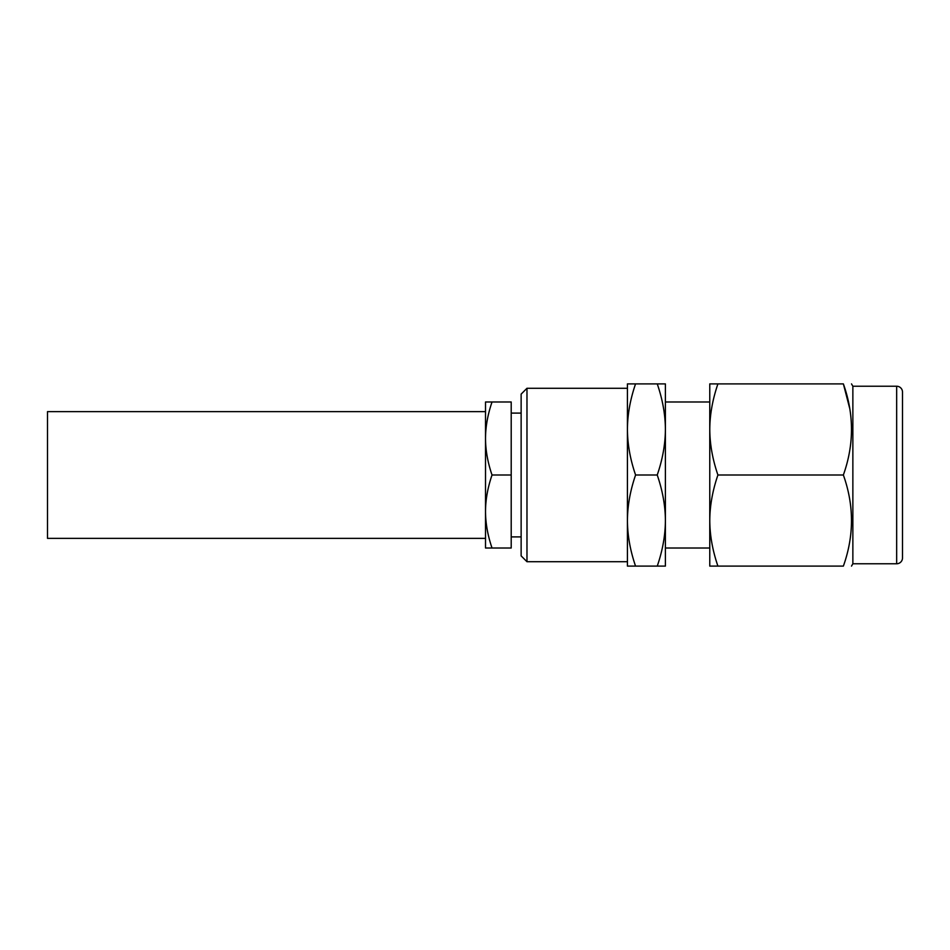 <?xml version="1.0" encoding="UTF-8"?>
<svg xmlns="http://www.w3.org/2000/svg" width="950" height="950" viewBox="0 0 950 950"><rect width="100%" height="100%" fill="white"/><g stroke="black" fill="none" stroke-linecap="round" stroke-linejoin="round"><path stroke-width="1.43" d="M902.5 553.838L902.5 475M852.863 563.766L852.863 386.234L896.658 386.234A5.843 5.843 0 0 1 902.5 392.065L902.5 557.935A5.843 5.843 0 0 1 896.658 563.766L852.863 563.766L851.509 566.105M849.597 407.989L843.374 383.895C854.193 383.895 854.193 383.895 843.374 383.895C854.193 383.895 854.193 383.895 843.374 383.895C854.181 414.259 854.181 444.636 843.363 475L717.915 475C712.547 490.723 709.828 505.911 709.781 520.564L709.769 566.105L843.374 566.105C854.193 566.105 854.193 566.105 843.374 566.105C854.193 566.105 854.193 566.105 843.374 566.105C854.181 535.741 854.181 505.364 843.363 475M843.374 383.895L717.915 383.895C712.547 399.617 709.828 414.794 709.781 429.436C709.852 444.184 712.571 459.372 717.915 475M717.915 566.105C712.559 550.489 709.852 535.301 709.781 520.564L709.769 383.895L717.915 383.895M665.392 401.992L709.769 401.992L709.769 548.008L665.392 548.008M665.392 383.895L665.392 566.105L657.258 566.105C662.601 550.572 665.309 535.396 665.392 520.6C665.332 505.875 662.613 490.675 657.234 475C662.589 459.42 665.309 444.22 665.392 429.4C665.321 414.663 662.613 399.499 657.258 383.895L665.392 383.895M635.586 475C630.23 490.58 627.511 505.78 627.428 520.6L627.428 566.105L635.55 566.105C630.218 550.572 627.511 535.396 627.428 520.6L627.428 383.895L635.55 383.895C630.194 399.534 627.487 414.699 627.428 429.4C627.511 444.22 630.23 459.42 635.586 475L657.234 475M635.55 383.895L657.258 383.895M635.55 566.105L657.258 566.105M526.977 388.277L521.134 394.119L521.134 555.881L526.977 561.723L526.977 388.277L627.428 388.277M492.029 401.992C487.742 414.509 485.569 426.681 485.509 438.496C485.581 450.371 487.754 462.531 492.029 475C487.742 487.516 485.569 499.688 485.509 511.504L485.509 401.992L511.207 401.992L511.207 548.008L485.509 548.008L485.509 511.504C485.581 523.367 487.754 535.539 492.029 548.008M492.029 475L511.207 475M485.509 538.365L47.5 538.365L47.5 411.635L485.509 411.635M896.658 386.234L896.658 563.766M852.863 386.234L851.509 383.895M526.977 561.723L627.428 561.723M521.134 413.096L511.207 413.096M521.134 536.904L511.207 536.904"/></g></svg>
